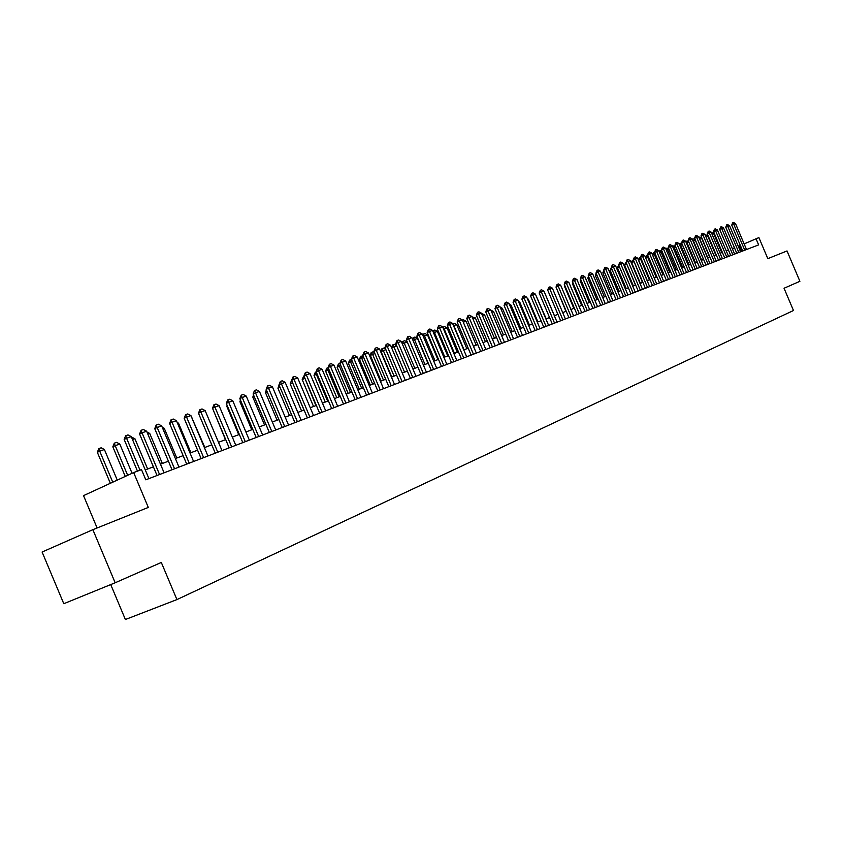 <?xml version="1.0" encoding="UTF-8"?>
<svg xmlns="http://www.w3.org/2000/svg" width="842" height="842" viewBox="0 0 842 842"><rect width="100%" height="100%" fill="white"/><g stroke="black" fill="none" stroke-linecap="round" stroke-linejoin="round"><path stroke-width="1.26" d="M110.723 584.58L125.384 619.512L176.925 599.588L793.48 310.509L784.049 288.269L799.9 281.291L787.028 250.937L767.82 258.652L758.895 237.591L744.128 243.896M176.925 599.588L161.317 562.456L115.165 582.769L63.792 603.714L42.1 552.026L92.862 529.681L148.297 507.421L133.657 472.562L83.537 495.633L97.114 527.976M115.165 582.769L92.862 529.681M133.657 472.562L141.498 469.615L145.792 479.814L758.631 244.885L756 238.675M740.402 245.538L738.318 246.39M734.477 247.832L732.319 248.643M728.456 250.106L726.257 250.927M722.352 252.4L720.11 253.242M716.184 254.726L713.9 255.589L705.638 236.086M709.932 257.084L707.596 257.957M703.607 259.462L701.228 260.367M697.197 261.883L694.766 262.799M690.714 264.325L688.23 265.262M684.136 266.809L681.599 267.756M677.484 269.314L674.895 270.293M670.737 271.861L668.095 272.85M663.906 274.429L661.212 275.45M656.981 277.039L654.234 278.081M649.971 279.681L647.161 280.744M642.867 282.365L639.994 283.438M635.657 285.08L632.742 286.175M628.364 287.827L625.374 288.953M620.964 290.616L617.912 291.764M613.46 293.448L610.355 294.616M605.861 296.31L602.683 297.51M598.146 299.215L594.905 300.436M590.337 302.162L587.021 303.404M582.411 305.151L579.033 306.425M574.37 308.172L570.918 309.477M566.213 311.245L562.688 312.582M548.563 292.163L557.909 314.382L554.352 315.729M549.552 317.529L545.879 318.918M541.048 320.739L537.291 322.149M532.407 323.991L528.565 325.444M523.64 327.296L519.725 328.769M514.746 330.653L510.747 332.158M505.716 334.053L501.622 335.6M496.548 337.505L492.37 339.084M487.244 341.021L482.971 342.62M477.793 344.578L473.425 346.22M468.194 348.199L463.742 349.872M458.448 351.872L453.891 353.587M448.554 355.598L443.892 357.355M438.503 359.387L433.735 361.186M428.283 363.239L423.41 365.07M417.906 367.154L412.917 369.028M407.349 371.122L402.255 373.048M396.624 375.164L391.425 377.132M385.731 379.279L380.405 381.279M374.648 383.457L369.206 385.51M363.386 387.699L357.808 389.804M351.924 392.014L346.22 394.161M340.273 396.414L334.442 398.613M328.422 400.876L322.454 403.129M316.36 405.423L310.245 407.728M304.088 410.043L297.836 412.401M291.595 414.759L285.196 417.169M278.891 419.548L272.334 422.01M265.946 424.421L259.241 426.947M252.779 429.388L245.906 431.978M239.36 434.44L232.318 437.093M225.698 439.598L218.488 442.313L206.301 413.348M211.774 444.839L204.395 447.628M197.596 450.186L190.029 453.038M183.146 455.638L175.389 458.553M168.411 461.184L160.464 464.184M153.402 466.847L145.256 469.91M741.697 251.379L739.402 245.969M140.014 470.173L126.605 438.272L124.153 439.44L125.647 435.724L127.984 434.914L131.268 436.619L148.918 478.614M137.467 471.131L124.153 439.44M131.268 436.619L126.605 438.272L125.647 435.724M117.259 480.108L104.397 449.502L99.724 451.154L112.754 482.182M97.335 452.301L98.819 448.639L99.724 451.154L97.335 452.301L110.355 483.287M98.819 448.639L101.156 447.807L104.397 449.502M159.57 474.53L142.035 432.83L139.593 433.998L141.077 430.315L143.361 429.515L146.613 431.209L164.095 472.794M157.044 475.498L139.593 433.998M146.613 431.209L142.035 432.83L141.077 430.315M174.547 468.794L157.18 427.483L154.739 428.652L156.202 425.01L158.443 424.221L161.664 425.905L178.978 467.089M172.021 469.762L154.739 428.652M161.664 425.905L157.18 427.483L156.202 425.01M189.229 463.163L172.031 422.252L169.589 423.41L171.042 419.8L173.252 419.032L176.431 420.695L193.586 461.49M186.714 464.131L169.589 423.41M176.431 420.695L172.031 422.252L171.042 419.8M203.648 457.638L186.598 417.116L184.166 418.274L185.608 414.696L187.766 413.938L190.913 415.59L207.911 455.996M201.133 458.595L184.166 418.274M190.913 415.59L186.598 417.116L185.608 414.696M132.078 473.288L119.796 444.039L115.207 445.671L127.668 475.32M112.828 446.807L114.291 443.176L115.207 445.671L112.828 446.807L125.269 476.425M114.291 443.176L116.585 442.366L119.796 444.039M131.468 437.114L134.899 438.682L132.489 439.535M147.645 469.015L134.899 438.682M162.348 463.468L149.718 433.43L147.824 434.093M149.718 433.43L146.929 431.967M176.778 458.037L164.253 428.273L162.864 428.767M164.253 428.273L162.201 427.189M217.783 452.217L200.901 412.075L198.47 413.222L199.901 409.686L202.017 408.938L205.132 410.58L221.983 450.607M215.278 453.175L198.47 413.222M205.132 410.58L200.901 412.075L199.901 409.686M190.934 452.691L178.536 423.2L177.62 423.526M178.536 423.2L177.188 422.495M231.666 446.892L214.931 407.128L212.51 408.275L213.921 404.76L216.005 404.034L219.088 405.655L235.781 445.313M229.171 447.849L212.51 408.275M219.088 405.655L214.931 407.128L213.921 404.76M204.838 447.449L192.092 418.39M192.555 418.232L191.881 417.885M245.296 441.671L228.708 402.265L226.298 403.413L227.698 399.929L229.74 399.213L232.792 400.824L249.337 440.124M242.801 442.629L226.298 403.413M232.792 400.824L228.708 402.265L227.698 399.929M258.673 436.545L242.233 397.498L239.833 398.634L241.212 395.193L243.222 394.488L246.243 396.087L262.641 435.019M256.189 437.493L239.833 398.634M246.243 396.087L242.233 397.498L241.212 395.193M213.657 411.001L225.477 439.671M271.808 431.504L255.515 392.814L253.116 393.951L254.495 390.53L256.463 389.846L259.452 391.425L275.702 430.009M269.335 432.451L253.116 393.951M259.452 391.425L255.515 392.814L254.495 390.53M227.414 406.065L226.814 406.36L238.728 434.683M227.119 405.349L226.814 406.36M284.712 426.557L268.566 388.215L266.167 389.341L267.535 385.962L269.461 385.278L272.429 386.846L288.543 425.094M282.238 427.504L266.167 389.341M272.429 386.846L268.566 388.215L267.535 385.962M240.917 401.234L239.928 401.697L251.747 429.778M240.423 400.055L239.928 401.697M297.384 421.705L281.375 383.699L278.986 384.815L280.344 381.468L282.238 380.795L285.175 382.352L301.141 420.263M294.921 422.642L278.986 384.815M285.175 382.352L281.375 383.699L280.344 381.468M254.189 396.487L252.821 397.129L264.535 424.957M253.505 394.866L252.821 397.129M309.835 416.927L293.963 379.258L291.585 380.373L292.921 377.048L294.795 376.395L297.7 377.942L313.529 415.516M307.383 417.874L291.585 380.373M297.7 377.942L293.963 379.258L292.921 377.048M267.209 391.814L265.483 392.635L277.102 420.221M266.346 389.772L265.483 392.635M280.007 387.236L277.934 388.215L289.459 415.559M277.934 388.215L279.081 385.036M292.584 382.752L303.983 410.086M290.174 383.868L291.469 380.647L292.479 382.784L290.174 383.868L301.594 410.991M322.076 412.243L306.341 374.89L303.962 376.006L305.288 372.711L307.13 372.069L310.003 373.606L325.707 410.843M319.623 413.18L303.962 376.006M310.003 373.606L306.341 374.89L305.288 372.711M334.095 407.633L318.497 370.606L316.129 371.711L317.445 368.449L319.244 367.817L322.107 369.333L337.663 406.265M331.653 408.559L316.129 371.711M322.107 369.333L318.497 370.606L317.445 368.449M345.915 403.097L330.443 366.396L328.085 367.501L329.39 364.26L331.159 363.639L333.99 365.144L349.419 401.75M343.483 404.034L328.085 367.501M333.99 365.144L330.443 366.396L329.39 364.26M304.951 378.363L315.908 405.591M302.204 379.595L303.488 376.395L304.509 378.521L302.204 379.595L313.529 406.486M303.488 376.395L304.046 376.206M357.534 398.645L342.189 362.249L339.842 363.355L341.136 360.144L342.873 359.534L345.683 361.029L360.986 397.319M355.113 399.571L339.842 363.355M345.683 361.029L342.189 362.249L341.136 360.144M317.108 374.048L316.329 374.332L327.643 401.171M314.034 375.406L315.308 372.227L316.329 374.332L314.034 375.406L325.275 402.066M315.308 372.227L316.213 371.911M368.954 394.267L353.745 358.176L351.398 359.271L352.682 356.092L354.398 355.492L357.176 356.976L372.343 392.961M366.544 395.193L351.398 359.271M357.176 356.976L353.745 358.176L352.682 356.092M329.064 369.817L327.959 370.206L339.179 396.824M325.665 371.269L326.549 368.301L327.959 370.206L325.665 371.269L336.811 397.719M326.938 368.122L328.17 367.691M380.195 389.962L365.102 354.177L362.765 355.261L364.028 352.103L365.723 351.514L368.47 352.987L383.52 388.678M377.784 390.888L362.765 355.261M368.47 352.987L365.102 354.177L364.028 352.103M340.81 365.649L339.4 366.144L350.525 392.551M337.116 367.207L338.368 364.091L339.4 366.144L337.116 367.207L348.167 393.435M338.368 364.091L339.926 363.544M391.235 385.72L376.269 350.24L373.943 351.325L375.195 348.188L376.858 347.609L379.584 349.072L394.519 384.468M388.836 386.646L373.943 351.325M379.584 349.072L376.269 350.24L375.195 348.188M352.356 361.555L350.64 362.155L361.681 388.341M348.367 363.218L349.609 360.123L350.64 362.155L348.367 363.218L359.334 389.225M349.609 360.123L351.567 359.681M402.108 381.563L387.257 346.367L384.931 347.441L386.183 344.336L387.815 343.768L390.52 345.209L405.328 380.321M399.708 382.478L384.931 347.441M390.52 345.209L387.257 346.367L386.183 344.336M363.712 357.524L361.713 358.229L372.659 384.205M359.439 359.292L360.681 356.219L361.713 358.229L359.439 359.292L370.322 385.089M360.681 356.219L363.091 356.05M412.791 377.458L398.066 342.557L395.751 343.631L396.992 340.547L398.592 339.989L401.276 341.42L415.969 376.248M410.412 378.374L395.751 343.631M401.276 341.42L398.066 342.557L396.992 340.547M374.879 353.556L372.596 354.366L383.468 380.131M370.333 355.419L371.185 352.545L372.596 354.366L370.333 355.419L381.131 381.016M371.564 352.377L373.185 351.809L374.427 352.472M423.315 373.427L408.696 338.8L406.391 339.873L407.623 336.821L409.201 336.263L411.854 337.695L426.431 372.238M420.937 374.343L406.391 339.873M411.854 337.695L408.696 338.8L407.623 336.821M385.868 349.662L383.32 350.567L394.098 376.121M381.058 351.619L381.9 348.767L383.32 350.567L381.058 351.619L391.772 377.005M382.279 348.599L383.868 348.03L385.562 348.946M433.662 369.459L419.169 335.116L416.864 336.179L418.085 333.148L419.632 332.601L422.274 334.021L436.735 368.28M431.293 370.375L416.864 336.179M422.274 334.021L419.169 335.116L418.085 333.148M443.839 365.554L429.462 331.485L427.168 332.548L428.378 329.538L429.904 329.001L432.514 330.401L446.87 364.397M441.482 366.459L427.168 332.548M432.514 330.401L429.462 331.485L428.378 329.538M453.87 361.713L439.598 327.906L437.314 328.969L438.514 325.98L440.019 325.454L442.608 326.843L456.848 360.576M451.512 362.618L437.314 328.969M442.608 326.843L439.598 327.906L438.514 325.98M396.677 345.83L393.867 346.83L404.56 372.185M392.814 344.873L393.867 346.83L391.635 347.862L392.446 345.052L394.382 344.315L396.529 345.462M402.181 343.568L402.823 341.378L404.739 340.663L407.307 342.041L404.244 343.147L414.853 368.301M403.192 341.21L404.244 343.147L402.371 344.01M427.999 363.344L417.495 338.442L414.464 339.526L424.989 364.481M412.569 339.379L413.411 337.6L414.464 339.526L412.927 340.231M413.411 337.6L414.927 337.063L417.495 338.442M463.732 357.934L449.575 324.391L447.302 325.444L448.491 322.486L449.965 321.96L452.533 323.349L466.668 356.808M461.395 358.829L447.302 325.444M452.533 323.349L449.575 324.391L448.491 322.486M437.935 359.597L427.515 334.895L424.526 335.958L434.977 360.713M422.8 335.263L423.473 334.053L424.526 335.958L423.326 336.505M423.473 334.053L424.968 333.527L427.515 334.895M473.446 354.208L459.395 320.928L457.132 321.97L458.311 319.034L459.764 318.529L462.311 319.897L476.34 353.103M471.12 355.103L457.132 321.97M462.311 319.897L459.395 320.928L458.311 319.034M447.723 355.913L437.377 331.401L434.43 332.443L444.797 357.008M432.862 331.222L433.377 330.559L434.43 332.443L433.546 332.843M433.377 330.559L434.851 330.043L437.377 331.401M483.013 350.546L469.068 317.518L466.805 318.56L467.973 315.645L469.415 315.14L471.941 316.508L485.855 349.451M480.687 351.43L466.805 318.56M471.941 316.508L469.068 317.518L467.973 315.645M457.353 352.282L447.081 327.948L444.187 328.98L454.48 353.366M442.787 327.275L444.187 328.98L443.618 329.243M443.134 327.117L444.587 326.601L447.081 327.948M492.433 346.936L478.593 314.161L476.34 315.203L477.498 312.308L478.919 311.814L481.424 313.161L495.233 345.862M490.118 347.82L476.34 315.203M481.424 313.161L478.593 314.161L477.498 312.308M466.847 348.704L456.648 324.559L453.796 325.57L464.016 349.767M452.701 323.738L453.533 325.696M452.743 323.728L454.164 323.223L456.648 324.559M501.706 343.378L487.971 310.856L485.729 311.887L486.876 309.014L488.276 308.53L490.76 309.867L504.463 342.326M499.401 344.262L485.729 311.887M490.76 309.867L487.971 310.856L486.876 309.014M510.852 339.873L497.212 307.593L494.97 308.625L496.117 305.772L497.496 305.288L499.959 306.625L513.557 338.831M508.547 340.757L494.97 308.625M499.959 306.625L497.212 307.593L496.117 305.772M519.851 336.421L506.316 304.383L504.084 305.414L505.221 302.583L506.568 302.11L509.021 303.436L522.524 335.4M517.556 337.305L504.084 305.414M509.021 303.436L506.316 304.383L505.221 302.583M462.479 320.286L463.605 319.886L466.068 321.212L463.289 322.202M476.193 345.178L466.068 321.212M472.099 316.887L475.351 317.929L472.909 318.792M485.402 341.715L475.351 317.929M481.582 313.54L484.497 314.676L482.382 315.434M494.475 338.295L484.497 314.676M528.713 333.022L515.272 301.226L513.052 302.246L514.178 299.436L515.514 298.973L517.946 300.289L531.355 332.011M526.429 333.895L513.052 302.246M517.946 300.289L515.272 301.226L514.178 299.436M490.918 310.245L493.507 311.487L491.707 312.119M503.411 334.927L493.507 311.487M537.449 329.675L524.113 298.11L521.893 299.12L523.019 296.342L524.334 295.879L526.734 297.184L540.048 328.685M535.175 330.548L521.893 299.12M526.734 297.184L524.113 298.11L523.019 296.342M512.22 331.601L502.39 308.33L500.895 308.867M502.39 308.33L500.169 307.13M546.058 326.38L532.818 295.037L530.607 296.047L531.723 293.29L533.018 292.827L535.407 294.132L548.616 325.391M543.795 327.243L530.607 296.047M535.407 294.132L532.818 295.037L531.723 293.29M520.903 328.327L511.147 305.225L509.957 305.657M511.147 305.225L509.368 304.267M554.541 323.128L541.395 292.016L539.196 293.027L540.301 290.279L541.574 289.827L543.943 291.122L557.067 322.16M552.289 323.991L539.196 293.027M543.943 291.122L541.395 292.016L540.301 290.279M529.46 325.107L519.777 302.173L518.872 302.488M519.777 302.173L518.43 301.436M562.909 319.918L549.847 289.038L547.658 290.037L548.752 287.311L550.015 286.869L552.363 288.153L565.392 318.96M560.656 320.781L547.658 290.037M552.363 288.153L549.847 289.038L548.752 287.311M537.901 321.918L528.281 299.152L527.66 299.373M528.281 299.152L527.355 298.647M571.15 316.76L558.183 286.101L556.004 287.09L557.088 284.385L558.33 283.954L560.667 285.228L573.602 315.824M568.908 317.613L556.004 287.09M560.667 285.228L558.183 286.101L557.088 284.385M546.216 318.792L536.322 296.3M579.275 313.645L566.403 283.196L564.224 284.196L565.308 281.502L566.529 281.081L568.845 282.344L581.696 312.719M577.044 314.498L564.224 284.196M568.845 282.344L566.403 283.196L565.308 281.502M554.425 315.697L544.858 293.269M587.284 310.572L574.507 280.344L572.339 281.333L573.413 278.66L574.612 278.239L576.907 279.491L589.674 309.656M585.064 311.424L572.339 281.333M576.907 279.491L574.507 280.344L573.413 278.66M595.189 307.541L582.496 277.523L580.327 278.513L581.401 275.86L582.59 275.439L584.864 276.692L597.536 306.646M592.968 308.393L580.327 278.513M584.864 276.692L582.496 277.523L581.401 275.86M556.888 289.185L565.929 311.361M602.977 304.562L590.368 274.755L588.221 275.734L589.274 273.103L590.442 272.682L592.705 273.924L605.293 303.667M600.767 305.404L588.221 275.734M592.705 273.924L590.368 274.755L589.274 273.103M565.098 286.248L564.582 286.49L573.834 308.382M564.824 285.606L564.582 286.49M610.661 301.615L598.136 272.008L595.989 272.987L597.041 270.377L598.199 269.966L600.441 271.198L612.944 300.741M608.461 302.457L595.989 272.987M600.441 271.198L598.136 272.008L597.041 270.377M573.192 283.354L572.434 283.701L581.633 305.435M572.802 282.428L572.434 283.701M618.238 298.71L605.798 269.314L603.661 270.282L604.703 267.682L605.84 267.282L608.071 268.503L620.491 297.847M616.049 299.552L603.661 270.282M608.071 268.503L605.798 269.314L604.703 267.682M581.169 280.502L580.191 280.944L589.326 302.541M580.664 279.291L580.191 280.944M625.711 295.847L613.355 266.64L611.229 267.609L612.26 265.03L613.386 264.641L615.607 265.851L627.932 294.995M623.533 296.679L611.229 267.609M615.607 265.851L613.355 266.64L612.26 265.03M589.042 277.681L587.842 278.228L596.915 299.678M588.421 276.208L587.842 278.228M633.079 293.016L620.807 264.02L618.691 264.977L619.723 262.42L620.828 262.03L623.027 263.23L635.278 292.174M630.911 293.847L618.691 264.977M623.027 263.23L620.807 264.02L619.723 262.42M596.81 274.913L595.389 275.555L604.409 296.858M596.062 273.176L595.389 275.555M640.362 290.227L628.164 261.42L626.059 262.378L627.079 259.841L628.174 259.452L630.353 260.652L642.52 289.395M638.194 291.058L626.059 262.378M630.353 260.652L628.164 261.42L627.079 259.841M604.461 272.177L602.84 272.913L611.797 294.068M602.84 272.913L603.735 270.44M647.53 287.48L635.426 258.862L633.321 259.82L634.331 257.294L635.415 256.915L637.583 258.105L649.666 286.659M645.372 288.301L633.321 259.82M637.583 258.105L635.426 258.862L634.331 257.294M612.018 269.472L610.187 270.303L619.081 291.321M610.187 270.303L611.292 267.767M654.613 284.764L642.583 256.336L640.488 257.284L641.499 254.779L642.562 254.41L644.709 255.589L656.718 283.954M652.466 285.585L640.488 257.284M644.709 255.589L642.583 256.336L641.499 254.779M619.47 266.809L617.439 267.724L626.28 288.617M617.439 267.724L618.754 265.135M619.396 266.651L618.438 265.241M661.601 282.081L649.656 253.852L647.561 254.789L648.561 252.305L649.614 251.926L651.75 253.105L663.685 281.291M659.465 282.901L647.561 254.789M651.75 253.105L649.656 253.852L648.561 252.305M626.827 264.199L635.489 285.143M624.606 265.188L625.595 262.715L626.648 264.262L624.606 265.188L633.384 285.933M625.595 262.715L626.122 262.536M668.506 279.439L656.623 251.39L654.55 252.326L655.539 249.853L656.581 249.485L658.697 250.653L670.558 278.649M666.369 280.26L654.55 252.326M658.697 250.653L656.623 251.39L655.539 249.853M634.079 261.62L642.488 282.502M631.668 262.683L632.31 260.378L633.71 261.757L631.668 262.683L640.394 283.291M632.647 260.231L633.384 259.967M675.305 276.829L663.507 248.958L661.433 249.895L662.422 247.443L663.454 247.074L665.559 248.243L677.336 276.05M673.19 277.639L661.433 249.895M665.559 248.243L663.507 248.958L662.422 247.443M641.246 259.083L640.678 259.283L649.403 279.902M638.646 260.199L639.278 257.915L640.678 259.283L638.646 260.199L647.309 280.681M639.625 257.768L640.552 257.442M682.031 274.25L670.306 246.569L668.243 247.495L669.222 245.054L670.232 244.696L672.326 245.853L684.03 273.492M679.915 275.06L668.243 247.495M672.326 245.853L670.306 246.569L669.222 245.054M688.661 271.713L677.01 244.201L674.958 245.127L675.926 242.696L676.926 242.349L679.01 243.496L690.64 270.956M686.556 272.524L674.958 245.127M679.01 243.496L677.01 244.201L675.926 242.696M695.218 269.198L683.63 241.865L681.588 242.791L682.557 240.38L683.546 240.033L685.609 241.17L697.165 268.451M693.113 270.008L681.588 242.791M685.609 241.17L683.63 241.865L682.557 240.38M701.681 266.725L690.177 239.56L688.135 240.475L689.093 238.086L690.072 237.739L692.124 238.875L703.607 265.988M699.586 267.524L688.135 240.475M692.124 238.875L690.177 239.56L689.093 238.086M708.069 264.272L696.629 237.286L694.597 238.202L695.555 235.813L696.513 235.476L698.555 236.602L709.964 263.546M705.985 265.072L694.597 238.202M698.555 236.602L696.629 237.286L695.555 235.813M714.374 261.851L703.007 235.034L700.976 235.949L701.933 233.581L702.881 233.245L704.901 234.371L716.247 261.136M712.29 262.651L700.976 235.949M704.901 234.371L703.007 235.034L701.933 233.581M648.319 256.578L647.551 256.842L656.223 277.323M645.572 257.61L646.498 255.337L647.551 256.842L645.614 257.715M646.498 255.337L647.677 255.063M655.297 254.095L654.35 254.431L662.959 274.787M652.476 254.81L653.297 252.937L654.35 254.431L652.645 255.21M653.297 252.937L654.76 252.832M662.18 251.653L661.054 252.053L669.611 272.282M659.297 252.063L660.002 250.569L661.054 252.053L659.57 252.726M660.002 250.569L661.749 250.632M668.98 249.243L667.674 249.706L676.189 269.798M666.022 249.337L666.622 248.232L667.674 249.706L666.422 250.274M666.622 248.232L668.643 248.464M675.694 246.864L674.21 247.39L682.673 267.356M672.674 246.664L673.168 245.927L674.21 247.39L673.179 247.853M673.168 245.927L675.452 246.306M682.315 244.517L680.673 245.096L689.082 264.946M679.231 244.022L679.62 243.643L680.673 245.096L679.841 245.475M679.62 243.643L680.589 243.306L682.178 244.191M720.594 259.473L709.301 232.813L707.28 233.729L708.227 231.371L709.164 231.045L711.174 232.15L722.447 258.757M718.531 260.262L707.28 233.729M711.174 232.15L709.301 232.813L708.227 231.371M688.861 242.191L687.051 242.833L695.408 262.557M685.746 241.507L687.051 242.833L686.43 243.117M685.998 241.391L686.956 241.065L688.809 242.086M726.751 257.115L715.521 230.624L713.511 231.529L714.448 229.192L715.374 228.866L717.373 229.971L728.583 256.41M724.688 257.905L713.511 231.529M717.373 229.971L715.521 230.624L714.448 229.192M703.512 259.504L695.229 239.938L693.355 240.601L701.66 260.199M692.25 239.191L692.934 240.791M692.303 239.17L693.24 238.844L695.229 239.938M732.824 254.779L721.668 228.456L719.657 229.361L720.594 227.035L721.51 226.709L723.488 227.814L734.634 254.095M730.772 255.568L719.657 229.361M723.488 227.814L721.668 228.456L720.594 227.035M709.669 257.178L701.428 237.739L699.576 238.391L707.827 257.873M698.944 237.539L699.355 238.496M698.681 236.918L701.428 237.739M738.823 252.484L727.73 226.319L725.741 227.214L726.667 224.909L727.572 224.582L729.54 225.677L740.613 251.8M736.782 253.263L725.741 227.214M729.54 225.677L727.73 226.319L726.667 224.909M705.038 234.676L707.554 235.56L705.722 236.213M715.742 254.894L707.554 235.56M744.749 250.211L733.729 224.204L731.74 225.098L732.656 222.804L733.55 222.488L735.508 223.572L746.517 249.537M742.718 250.99L731.74 225.098M735.508 223.572L733.729 224.204L732.656 222.804M711.311 232.466L713.606 233.413L711.964 234.002M721.752 252.632L713.606 233.413"/></g></svg>
